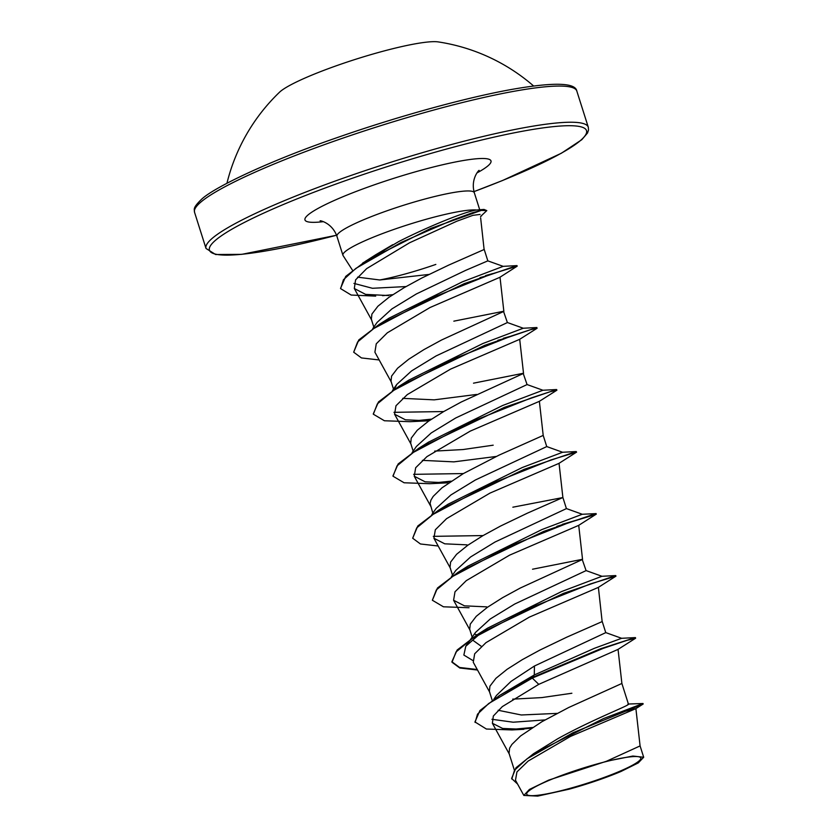 <?xml version="1.0" encoding="UTF-8"?>
<svg xmlns="http://www.w3.org/2000/svg" width="838" height="838" viewBox="0 0 838 838"><rect width="100%" height="100%" fill="white"/><g stroke="black" fill="none" stroke-linecap="round" stroke-linejoin="round"><path stroke-width="1.26" d="M533.617 85.989A188.487 188.487 0 0 0 438.18 41.9A86.136 11.292 162.4 0 0 338.887 64.872A86.136 11.292 162.4 0 0 279.504 92.232A188.487 188.487 0 0 0 226.941 183.281M569.285 772.657A59.844 7.846 -17.6 0 1 616.527 759.165A59.844 7.846 -17.6 0 1 639.96 760.056A59.844 7.846 -17.6 0 1 598.238 779.55A59.844 7.846 -17.6 0 1 532.999 795.66A59.844 7.846 -17.6 0 1 547.224 781.152A59.844 7.846 -17.6 0 1 569.285 772.657M480.635 217.817L484.113 249.514L448.78 265.07L421.86 277.996L404.262 287.581L389.083 297.207L377.896 306.237L371.904 314.082L371.349 319.288L373.821 327.092M435.844 264.42A64.348 8.432 -17.6 0 1 379.719 279.976L357.585 277.148M362.676 263.059L398.815 241.501C429.758 225.799 466.033 211.323 476.529 210.013A72.068 9.448 162.4 0 0 394.195 229.329A72.068 9.448 162.4 0 0 342.931 255.276A72.068 9.448 162.4 0 0 343.077 255.58L352.536 270.297M382.044 251.63A72.068 9.448 162.4 0 0 384.108 251.117M340.532 288.377L345.717 276.404L365.745 261.1L430.774 228.407L483.997 209.437L476.529 210.013M372.753 328.611L377.1 322.4L391.87 308.929L416.413 293.929L465.645 270.37L487.831 260.869L484.186 249.378M628.783 704.004L642.987 703.501L603.486 718.575L533.596 753.676L557.553 738.865C587.281 722.22 621.429 708.519 627.233 705.219L628.374 703.92L621.88 683.462L568.698 707.513L541.966 721.675L520.608 735.932L511.892 744.437L509.598 748.177L509.043 753.383L514.27 769.839M493.896 699.143L496.473 695.414L511.054 681.378L534.445 666.011L605.759 632.638L602.208 621.45M492.21 700.317L489.371 691.371L489.926 686.165L495.928 678.319L507.116 669.29L522.294 659.663L539.892 650.079L566.813 637.152L602.145 621.587L598.384 587.333M472.632 660.386L463.854 655.054L465.781 646.266L475.45 632.481L490.22 618.999L514.773 603.999L586.087 570.615L582.18 559.355L532.528 569.222M472.182 637.152L469.699 629.359L470.254 624.153L476.256 616.307L487.444 607.278L502.622 597.651L520.22 588.067L582.536 559.438M451.431 576.67L455.778 570.458L470.568 556.977L495.101 541.987L566.404 508.614M452.51 575.14L450.027 567.347L450.582 562.141L456.584 554.295L467.772 545.266L482.95 535.639L500.548 526.055L527.469 513.128L562.801 497.563L512.856 507.2M431.769 514.658L436.116 508.446L450.865 494.986L475.429 479.965L546.743 446.591L543.202 435.414L499.06 455.128L463.278 473.627L441.919 487.873L433.215 496.379L430.921 500.129L430.093 503.46L432.837 513.128M412.097 452.646L416.444 446.424L431.235 432.942L455.757 417.953L527.071 384.579L523.163 373.308L473.512 383.176M413.165 451.116L410.683 443.323L411.249 438.117L417.24 430.261L428.428 421.242L443.606 411.615L461.204 402.031L523.53 373.402M394.468 389.251L396.783 384.412L411.563 370.93L436.085 355.941L507.388 322.567L503.491 311.296L453.84 321.164M393.493 389.104L391.021 381.3L391.576 376.105L397.568 368.249L408.755 359.219L423.934 349.603L441.532 340.019L503.858 311.38M557.061 713.389L521.299 714.982L498.149 710.268M571.872 693.246L541.736 697.593L512.709 699.143M481.4 646.412L473.25 640.536M477.503 635.131L474.486 633.999M496.264 456.459L453.871 461.864L422.383 460.366M493.184 445.188L463.047 449.545L434.671 451.106M476.581 394.447L434.178 399.852L402.711 398.354M618.999 712.887L635.853 708.655L570.521 736.403L528.149 761.061L516.952 771.913L515.475 780.22L523.834 795.44L537.713 796.1L569.18 789.176A64.002 8.39 -17.6 0 0 620.927 771.505L638.263 762.915L643.689 757.259L632.868 756.044L606.461 761.26L548.67 780.126L529.407 789.448L523.834 795.44M606.461 761.26L640.085 745.914L635.895 708.613M428.909 274.445L379.719 279.976M534.445 666.011L534.288 674.957L499.532 695.446L479.912 710.572L474.957 721.937L486.386 729.029L512.008 729.929L523.834 729.322L502.643 728.463L492.388 723.278L509.473 754.389M491.927 719.287L513.17 722.209L545.035 719.915M628.06 703.658L629.066 704.035L627.233 705.219M605.696 632.575L621.607 638.294L594.456 648.277L534.288 674.957L532.12 677.575L499.532 695.446M511.861 729.406L532.444 727.499M533.596 753.676L515.999 767.744L511.62 778.471L517.57 784.043M621.607 638.294L635.235 637.603L600.804 648.675L532.12 677.575L532.287 678.089L488.753 703.48L477.513 714.175L475.115 722.45M518.397 729.489L531.428 728.159M642.987 703.501L643.155 704.014L572.888 732.8L527.123 758.757L514.574 770.164L511.777 778.994M538.771 684.342L617.962 649.429L635.466 638.315L626.939 640.347L603.213 648.382L532.287 678.089L538.771 684.342L502.329 706.602L493.331 716.04L492.388 723.278M480.069 214.423L472.883 215.345L456.857 221.211L409.573 242.769L366.667 268.61L355.595 279.871L354.306 288.513L365.609 294.389L388.654 295.552M379.174 359.963L361.44 357.931L353.678 352.201L357.606 341.956L373.8 328.527L431.088 298.171L491.016 274.204L517.182 266.17L499.804 277.336L430.041 307.515L387.334 332.801L376.262 343.8L374.9 352.201L391.451 382.306M519.612 339.359L450.561 369.118L407.258 394.614L395.986 405.739L394.572 414.213L405.424 419.796L427.673 420.833L410.054 421.692L384.422 420.76L373.339 414.202L377.351 403.874L393.787 390.33L451.713 359.753L511.735 335.86L530.506 329.701L537.095 328.255L519.602 339.359M539.284 401.371L470.244 431.12L426.951 456.616L415.669 467.74L414.255 476.225L425.107 481.808L447.356 482.845L429.726 483.704L404.094 482.772L393.012 476.214L397.023 465.886L413.469 452.342L471.385 421.765L531.407 397.872L550.178 391.713L556.778 390.267L539.284 401.371M438.19 546.009L420.446 543.977L412.684 538.237L416.696 527.898L433.141 514.354L491.068 483.777L551.09 459.884L576.607 452.111L558.946 463.383L489.937 493.121L446.602 518.638L435.331 529.763L433.916 538.247L444.758 543.82L467.038 544.857M469.06 607.739L443.438 606.796L432.356 600.249L436.368 589.921L452.803 576.376L510.73 545.8L570.751 521.896L596.279 514.123L578.629 525.395L509.588 555.154L466.284 580.64L455.003 591.775L453.588 600.259L464.451 605.843L486.71 606.869M477.534 670.033L459.8 668.001L452.028 662.271L456.029 651.943L472.464 638.399L530.381 607.822L590.413 583.918L615.951 576.146L598.29 587.417L529.291 617.145L485.956 642.662L474.675 653.787L473.261 662.271L489.801 692.377M465.781 646.266L482.887 631.234M477.251 669.52L459.601 667.477L451.871 661.748L457.15 650.016L477.545 634.481L487.527 628.175L561.596 591.555L601.935 576.282L615.563 575.58L614.505 576.314M457.517 573.318L463.215 569.222M432.356 600.249L437.478 588.004L457.862 572.48L467.855 566.163L541.924 529.543L582.263 514.27L596.111 513.61L587.386 516.941L562.392 524.305M483.055 535.576L433.288 536.351M412.684 538.237L417.806 525.981L438.19 510.468L448.173 504.162L522.252 467.531L562.591 452.258L576.219 451.556L575.161 452.29M463.383 473.564L413.626 474.339M418.183 449.283L428.501 442.15L502.58 405.519L542.919 390.246L556.547 389.544L556.935 390.099M443.711 411.552L393.954 412.327M404.188 383.186L408.818 380.138L482.898 343.507L523.247 328.234L536.875 327.532L535.817 328.266M384.516 321.174L389.146 318.126L462.398 281.83L503.188 266.348L516.805 265.615L515.653 266.369M406.032 286.565L372.439 288.282L353.929 283.401M365.64 261.781L375.728 254.752L392.718 244.717M635.235 637.603L634.177 638.326M477.545 634.481L563.419 593.388L615.563 575.58M457.862 572.48L543.736 531.376L595.891 513.568M438.19 510.468L524.054 469.364L576.219 451.556M451.169 481.148L434.629 482.856M392.938 475.963L398.134 463.969L418.508 448.456L504.382 407.362L556.547 389.544M431.497 419.136L414.936 420.844M373.266 413.951L378.462 401.957L398.836 386.433L484.699 345.35L536.875 327.532M510.415 336.321L503.366 338.269M353.678 352.201L358.79 339.945L379.174 324.421L464.179 283.673L516.805 265.615M492.88 273.555L485.569 275.576M483.997 209.437L486.805 210.6L480.583 216.445M596.122 514.291L556.872 526.348M450.184 481.808L439.353 482.981M430.512 419.796L419.67 420.969M503.533 338.782L497.866 340.301M485.736 276.09L479.985 277.619M392.781 294.693L382.537 295.678M375.696 296.118L351.174 295.049L340.605 288.628L343.433 279.756L355.909 268.37L401.266 242.402L452.363 220.143L472.423 212.768L481.201 210.39L486.805 210.6M480.583 216.518A71.387 9.354 162.4 0 0 481.588 215.848M576.806 91.028A200.523 26.282 162.4 0 0 337.169 140.114A200.523 26.282 162.4 0 0 194.542 212.286L206.022 248.467A200.523 26.282 -17.6 0 1 348.639 176.284A200.523 26.282 -17.6 0 1 588.286 127.198L576.806 91.028C575.392 82.658 554.012 82.072 512.699 89.257C466.41 97.459 397.893 116.335 336.928 137.694C268.097 161.367 212.548 188.068 201.026 199.8C192.174 208.494 194.552 209.332 194.542 212.286M336.541 235.227A197.789 25.915 -17.6 0 1 209.416 248.079A197.789 25.915 -17.6 0 1 350.116 179.028A197.789 25.915 -17.6 0 1 576.135 126.014A197.789 25.915 -17.6 0 1 473.994 191.619L502.57 180.505L561.334 153.26L581.802 139.695L587.522 133.012L588.517 129.995L588.286 127.198M342.931 255.276L336.928 236.326A72.068 9.448 -17.6 0 1 388.183 210.38A72.068 9.448 -17.6 0 1 474.318 192.74C470.202 178.379 479.965 168.941 479.043 170.554M323.248 221.672A97.596 12.79 -17.6 0 1 374.366 184.8A97.596 12.79 -17.6 0 1 472.894 159.136A97.596 12.79 -17.6 0 1 477.042 172.879M336.928 236.326C332.016 222.217 318.587 220.132 320.273 220.918M479.713 209.751L474.318 192.74M566.415 508.603L562.864 497.426M643.689 757.259L640.085 745.904M643.155 704.014L635.853 708.655M354.317 288.513L371.779 320.294M500.003 277.137L503.858 311.401M519.696 339.275L523.53 373.413M394.572 414.213L411.112 444.318M539.368 401.287L543.202 435.425M414.244 476.235L430.784 506.33M559.04 463.299L562.874 497.437M433.916 538.247L450.456 568.342M578.712 525.311L582.546 559.449M453.588 600.259L470.128 630.354M618.046 649.345L621.89 683.473M428.501 442.15L418.508 448.456M408.818 380.138L398.836 386.433M389.146 318.126L379.174 324.421M375.728 254.752L365.745 261.1M601.935 576.282L586.024 570.563M582.263 514.27L566.341 508.551M562.591 452.258L546.669 446.539M542.919 390.246L526.997 384.527M392.425 390.623L396.772 384.412M523.247 328.234L507.325 322.504M503.188 266.348L487.831 260.869M635.623 638.158L635.455 637.634M452.028 662.271L451.871 661.748M615.951 576.146L615.783 575.622M517.182 266.17L517.025 265.646M336.551 235.248L241.742 254.354L215.596 254.522L206.022 248.467"/></g></svg>
